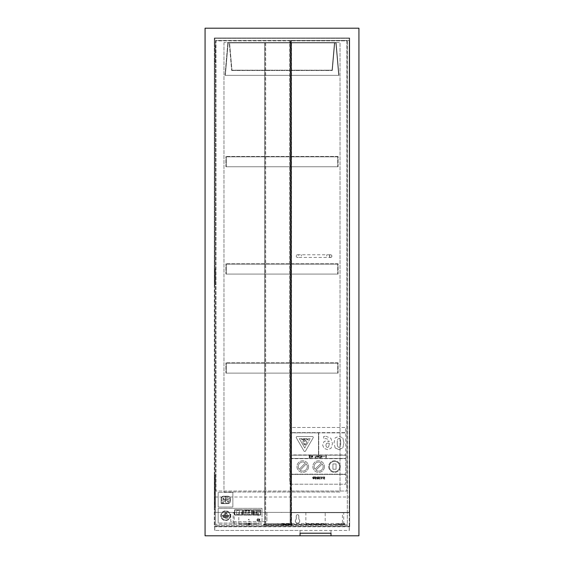 <?xml version="1.0" encoding="UTF-8"?>
<svg xmlns="http://www.w3.org/2000/svg" width="564" height="564" viewBox="0 0 564 564"><rect width="100%" height="100%" fill="white"/><g stroke="black" fill="none" stroke-linecap="round" stroke-linejoin="round"><path stroke-width="0.42" stroke-dasharray="2.82 2.11" d="M215.582 268.908L214.94 268.908L215.589 268.908L215.582 61.539L214.292 61.539L214.94 61.539L214.292 61.539L214.292 46.065L215.589 46.065L215.589 61.539L215.582 40.474L290.136 40.474L290.136 483.285L289.748 483.285L289.748 40.862L215.984 40.862L215.984 491.025L290.136 491.025L290.129 524.351L215.589 524.351L290.136 524.351L290.136 525.641L215.582 525.641L290.136 525.641L290.129 40.474L215.582 40.474L215.596 525.641L215.582 507.233L214.292 507.233L214.94 507.233L214.94 475.255L214.94 507.233L215.582 507.233L214.292 507.233L214.94 507.233L214.94 475.255L214.292 475.255L214.94 475.255L214.947 507.233L214.292 507.233L214.292 475.255L215.589 475.255L215.589 507.233L214.292 507.233L214.292 526.776L214.813 526.388L349.186 526.388L349.32 530.449L349.186 38.324L214.813 38.324L214.68 530.449L349.186 530.449L349.32 512.394L214.68 512.394L214.68 530.449L300.055 530.449L300.055 533.22L300.055 530.449L349.32 530.449L349.32 526.776L349.708 526.776L349.708 37.999L214.292 37.999L214.292 46.065L214.94 46.065L214.94 61.539L214.94 46.065L215.582 46.065L214.292 46.065L214.94 46.065L214.947 61.539L215.582 61.539L214.292 61.539L214.292 268.908L214.94 268.908L214.94 284.383L214.94 268.908L215.582 268.908L214.292 268.908L214.94 268.908L214.947 284.383L215.582 284.383L214.292 284.383L214.292 475.255L215.589 475.255L214.292 475.255L215.582 475.255L215.582 284.383L214.94 284.383L214.947 268.908L214.292 268.908L214.292 284.383L215.582 284.383L215.582 268.908L215.589 284.383M214.292 37.999L214.292 526.776L349.708 526.776L349.708 37.999L214.292 37.999M331.005 533.22L331.005 530.449L331.005 533.22L300.055 533.22M349.186 526.388L349.186 526.776L214.813 526.776L214.813 530.449L214.813 526.388L349.186 526.388M205.07 535.8L358.93 535.8L358.93 28.2L205.07 28.2L205.07 535.8M214.813 512.394L349.186 512.394L349.186 497.018L214.813 497.018L214.813 512.394M258.143 512.394L238.798 512.394L258.143 512.394L258.143 523.998L238.798 523.998L258.143 523.998M230.803 512.394L266.913 512.394L230.803 512.394L230.803 521.679L266.913 521.679L230.803 521.679L230.803 512.394M247.956 512.394L245.89 512.394L247.956 512.676M283.029 512.394L280.971 512.394L283.029 512.676M325.202 512.394L305.857 512.394L325.202 512.394L325.202 523.998L305.857 523.998L325.202 523.998M266.913 512.394L266.913 521.679L266.913 512.394M249.373 521.679L248.343 521.679L249.373 521.679L249.373 519.613L248.343 519.613L249.373 519.613L248.858 519.303L248.343 519.613L248.343 521.679M214.813 497.018L349.186 497.018L349.186 38.324L214.813 38.324L214.813 497.018M223.964 42.582L223.964 492.019L340.036 492.019L340.036 42.582L223.964 42.582L223.964 492.019L340.036 492.019L340.036 42.582L223.964 42.582M215.582 61.539L214.94 61.539L214.94 46.065L215.582 46.065M233.129 512.676L234.166 512.676L233.129 512.676L233.129 524.351L234.166 524.351L233.129 524.351M289.748 483.285L290.531 483.285L290.523 491.025L290.538 483.285L290.136 483.285L290.136 491.025L290.538 491.025L215.991 491.025L215.991 40.862L289.755 40.862L289.755 483.285M290.129 525.119L264.156 525.119L264.156 524.09L264.156 525.119L291.849 525.119L291.849 524.09L291.849 525.119L263.811 525.119L263.818 524.09L292.187 524.09L263.811 524.09L263.811 525.119L290.129 525.119M292.187 525.119L292.187 524.09L292.187 525.119M296.22 256.105A1.325 1.325 -90 0 0 297.545 257.431A1.325 1.325 -90 0 0 298.878 256.105A1.325 1.325 -90 0 0 297.545 254.773A1.325 1.325 -90 0 0 296.22 256.105M331.893 256.105A1.325 1.325 -90 0 0 330.56 254.773A1.325 1.325 -90 0 0 329.235 256.105A1.325 1.325 -90 0 0 330.56 257.431A1.325 1.325 -90 0 0 331.893 256.105M290.798 512.676L290.798 40.474L349.349 40.474L290.65 40.474L291.207 40.474L290.841 40.474L290.841 525.641L347.325 525.641L347.325 40.474L347.311 512.676L349.377 512.676L349.377 40.474L349.377 512.676L290.798 512.676L290.841 524.351L347.325 524.351L347.325 512.676L290.841 512.676M290.798 491.025L346.888 491.025L346.895 40.862L291.172 40.862L346.888 40.862L346.888 491.025L290.798 491.025M290.798 483.285L291.186 483.285L290.798 483.285M291.172 483.285L291.172 40.862M291.186 40.862L291.186 483.285M291.553 523.829L290.65 523.829L291.207 523.829L291.207 40.474L291.553 523.829L291.553 40.474M298.835 515.997L298.835 519.225A2.193 2.193 90 0 1 297.545 523.188A2.193 2.193 90 0 1 296.262 519.225L296.262 515.997A1.29 1.29 90 0 1 297.545 514.706A1.29 1.29 90 0 1 298.835 515.997A1.29 1.29 -90 0 0 297.552 514.706A1.29 1.29 -90 0 0 296.262 515.997L296.262 519.225A2.193 2.193 -90 0 0 297.552 523.188A2.193 2.193 -90 0 0 298.842 519.225L298.842 515.997A1.29 1.29 -90 0 0 297.545 514.706A1.29 1.29 -90 0 0 296.255 515.997L296.255 519.225A2.193 2.193 -90 0 0 297.545 523.188A2.193 2.193 -90 0 0 298.835 519.225L298.835 515.997L298.793 519.225A2.193 2.193 90 0 1 297.503 523.188A2.193 2.193 90 0 1 296.213 519.225L296.213 515.997A1.29 1.29 90 0 1 297.503 514.706A1.29 1.29 90 0 1 298.793 515.997M342.418 512.676L343.709 512.676L342.418 512.676L342.418 524.351L343.709 524.351L342.418 524.351M290.841 525.641L290.798 524.351L347.325 524.351M347.325 525.641L290.798 525.641M347.283 524.351L347.283 525.641M265.496 524.865L264.594 524.865L265.496 524.865M265.496 42.801L265.496 523.829L291.426 523.829L291.412 42.801L290.763 42.801L290.763 523.829L290.784 42.801L264.594 42.801L264.678 523.829L264.692 42.801L291.412 42.801L291.426 523.829L264.678 523.829L265.496 523.829L265.496 42.801M291.426 523.829L291.426 42.801M317.088 523.484L317.884 523.484L317.088 523.484M317.842 524.774L317.053 524.774L317.842 524.774M247.92 523.484L249.901 523.484L247.92 523.484M247.92 524.774L249.901 524.774L247.92 524.774M342.122 523.484L344.103 523.484L342.122 523.484M342.122 524.774L344.103 524.774L342.122 524.774M281.669 523.484L344.611 523.484L281.669 523.484L281.669 524.774L344.611 524.774L337.342 524.774L337.342 523.484M337.342 524.774L281.669 524.774M277.77 524.774L277.77 523.484M225.515 500.867A1.093 1.093 90 0 0 225.332 501.466L224.183 501.466A2.538 2.538 -90 0 1 221.419 498.943A2.538 2.538 -90 0 1 224.183 496.419L225.515 496.419L225.515 499.612L224.183 499.612A0.67 0.67 -90 0 1 223.45 498.943A0.67 0.67 -90 0 1 224.183 498.273L223.774 497.829A1.142 1.142 90 0 0 223.774 500.092L225.515 500.092L225.515 500.867L225.515 500.092L223.774 500.092A1.142 1.142 -90 0 1 223.774 497.829L224.183 498.273A0.67 0.67 90 0 0 223.45 498.943A0.67 0.67 90 0 0 224.183 499.612L225.515 499.612L225.515 496.419L224.183 496.419A2.538 2.538 90 0 0 221.419 498.943A2.538 2.538 90 0 0 224.183 501.466L225.332 501.466A1.093 1.093 -90 0 1 225.515 500.867M230.359 498.562L230.359 501.354A2.559 2.559 -90 0 1 227.75 503.638L221.109 503.638L221.109 498.562A2.453 2.453 -90 0 1 223.682 496.186L227.75 496.186A2.489 2.489 -90 0 1 230.359 498.562L230.359 498.562A2.489 2.489 90 0 0 227.75 496.186L223.682 496.186A2.453 2.453 90 0 0 221.109 498.562L221.109 503.638L227.75 503.638A2.559 2.559 90 0 0 230.359 501.354L230.359 498.562M227.75 503.511A2.503 2.503 90 0 0 230.232 501.354L230.232 498.562A2.348 2.348 90 0 0 227.75 496.313L223.682 496.313A2.355 2.355 90 0 0 221.236 498.562L221.236 503.511L227.75 503.511L221.236 503.511L221.236 498.562A2.355 2.355 -90 0 1 223.682 496.313L227.75 496.313A2.348 2.348 -90 0 1 230.232 498.562L230.232 501.354A2.503 2.503 -90 0 1 227.75 503.511M226.784 497.258L228.73 496.933L226.784 497.258M223.774 502.616L223.774 503.003L221.899 503.003L221.899 502.616L223.774 502.616L221.899 502.616L221.899 503.003L223.774 503.003L223.774 502.616M227.377 501.932L227.377 501.452L227.377 501.932L228.498 501.932L227.377 501.932M228.498 501.932L228.498 503.299L228.498 501.932M228.498 503.299L227.377 503.299L228.498 503.299M227.377 503.299L227.377 503.299A1.621 1.621 -90 0 1 225.515 501.692A1.621 1.621 -90 0 1 227.377 500.092A1.621 1.621 90 0 0 225.515 501.692A1.621 1.621 90 0 0 227.377 503.299M227.377 500.092L228.498 500.092L227.377 500.092M228.498 500.092L228.498 499.612L228.498 500.092M228.498 499.612L225.776 499.612L228.498 499.612M225.776 499.612L225.776 498.273L225.776 499.612M225.776 498.273L228.498 498.273L225.776 498.273M228.498 498.273L228.498 498.273A1.593 1.593 -90 0 1 230.084 499.866A1.593 1.593 -90 0 1 228.498 501.452A1.593 1.593 90 0 0 230.084 499.866A1.593 1.593 90 0 0 228.498 498.273M228.498 501.452L227.377 501.452L228.498 501.452M232.869 492.365L232.869 507.064L218.162 507.064L232.869 507.064L232.869 492.365L218.162 492.365L232.869 492.365M218.162 507.064L218.162 492.365L218.162 507.064M325.816 436.233L330.92 438.291L332.485 443.656L331.005 448.359L327.501 449.642L323.94 448.302L322.622 444.961L324.074 441.513L326.457 440.78L329.228 441.668L328.086 439.286L325.851 438.588L323.68 438.982L323.68 436.451L325.816 436.233L323.68 436.451L323.68 438.982L325.851 438.588L328.086 439.286L329.228 441.668L326.457 440.78L324.074 441.513L322.622 444.961L323.94 448.302L327.501 449.642L331.005 448.359L332.485 443.656L330.92 438.291L325.816 436.233M329.277 444.136L329.256 443.332L327.888 443.029L326.464 443.452L325.872 445.13L326.401 446.928L327.494 447.449L328.601 446.928L329.277 444.136L328.601 446.928L327.494 447.449L326.401 446.928L325.872 445.13L326.464 443.452L327.888 443.029L329.256 443.332L329.277 444.136M317.863 456.086L319.09 455.67L319.09 457.742L317.863 456.431L319.09 457.742L319.09 455.67L317.863 456.086M318.709 456.431L318.23 456.431L318.709 457.136L318.709 456.431L318.709 457.136L318.23 456.431L318.709 456.431M317.743 456.431L317.49 455.67L316.263 456.086L317.158 457.742L317.49 456.431L317.158 457.742L316.263 456.086L317.49 455.67L317.743 456.431M317.102 457.136L317.102 456.431L317.102 457.136L316.63 456.431L317.102 456.431L316.63 456.431L317.102 457.136M320.19 455.67L319.809 455.67L320.437 457.341L319.534 457.707L320.888 457.707L319.534 457.707L320.437 457.341L319.809 455.67L320.888 457.707L320.197 455.67M312.357 455.67L312.773 455.67L311.518 457.023L311.518 455.67L311.138 455.67L311.138 457.735L312.385 456.354L312.385 457.735L312.773 457.735L312.773 455.67L312.773 457.735L312.385 457.735L312.385 456.354L311.138 457.735L311.138 455.67L311.518 455.67L311.518 457.023L312.357 455.67M325.914 457.164L325.914 455.67L326.316 455.67L326.316 457.742L325.407 456.861L326.316 457.742L326.316 455.67L325.914 455.67L325.914 457.164M319.294 477.969L319.964 478.843L319.294 477.969L319.964 477.102L320.655 477.384L320.655 476.94L319.189 477.059L318.886 477.969L319.189 478.871L320.655 479.005L320.655 478.568L319.971 479.189L319.189 478.871L318.886 477.969L319.189 477.059L320.655 476.94L320.655 477.384L319.964 477.102L319.294 477.969M317.722 479.196L316.651 477.962L317.821 476.756L318.611 477.384L317.814 477.102L317.046 477.934L318.653 477.934L318.392 478.942L317.722 479.196L318.392 478.942L318.653 477.934L317.046 477.934L317.814 477.102L318.611 477.384L318.611 476.954L317.821 476.756L316.651 477.962L317.722 479.196M318.272 478.23L317.046 478.23L317.701 478.878L318.272 478.23L317.701 478.878L317.046 478.23L318.272 478.23M309.622 456.579L310.658 456.579L309.622 456.579L309.622 456.022L310.778 455.67L309.206 455.67L309.206 457.735L310.736 457.735L309.622 457.383L309.622 456.932L310.658 456.579L309.622 456.932L309.622 457.383L310.736 457.735L309.206 457.735L309.206 455.67L310.778 455.67L309.622 456.022L309.622 456.579M313.217 476.749L314.359 476.813L314.359 478.399L313.408 479.189L312.696 478.688L313.81 478.765L313.972 478.335L312.935 478.166L312.717 476.954L313.217 476.749L312.512 477.482L312.935 478.166L313.972 478.335L313.81 478.765L312.696 478.688L313.408 479.189L314.359 478.399L314.359 476.813L313.217 476.749M313.972 477.384L312.914 477.511L313.972 478.025L313.972 477.384L313.972 478.025L312.914 477.511L313.972 477.384M315.417 457.742L314.832 457.221L315.741 457.742L315.741 455.67L315.346 455.67L315.346 457.164L314.832 456.861L315.346 457.164L315.346 455.67L315.741 455.67L315.417 457.742M314.768 477.391L314.768 476.954L316.214 476.968L316.446 477.482L315.177 478.533L316.362 478.603L316.362 479.019L315.643 479.189L314.775 478.476L315.911 477.165L314.768 477.391L316.044 477.426L314.775 478.476L315.643 479.189L316.362 479.019L316.362 478.603L315.177 478.533L316.446 477.482L316.214 476.968L314.768 476.954L314.768 477.391M321.135 456.692L321.804 455.634L321.135 456.692L321.339 457.531L322.277 457.531L322.27 455.846L321.804 455.634L322.27 455.846L322.277 457.531L321.339 457.531L321.135 456.692M321.804 457.411L322.065 456.692L321.804 457.411M321.593 457.207L321.55 456.692L321.593 457.207M321.55 456.692L321.804 455.966L321.55 456.692M322.023 456.177L322.065 456.692L322.023 456.177M320.846 477.969L321.889 476.749L322.925 477.969L321.889 479.196L320.846 477.969L321.889 479.196L322.925 477.969L321.889 476.749L320.846 477.969M322.516 477.969L321.889 477.081L321.254 477.969L321.889 478.864L322.516 477.969L321.889 478.864L321.254 477.969L321.889 477.081L322.516 477.969M323.581 456.22L324.356 456.22L323.581 456.22L323.581 456.621L324.356 456.621L324.356 456.22L324.356 456.621L323.581 456.621L323.581 456.22M323.179 477.391L323.179 476.954L324.624 476.968L324.857 477.482L323.588 478.533L324.772 478.603L324.772 479.019L324.053 479.189L323.193 478.476L324.321 477.165L323.179 477.391L324.462 477.426L323.193 478.476L324.053 479.189L324.772 479.019L324.772 478.603L323.588 478.533L324.857 477.482L324.624 476.968L323.179 476.954L323.179 477.391M343.948 442.93L342.82 437.904L343.948 442.93L342.834 447.894L343.948 442.93M338.985 449.642L342.834 447.894L338.985 449.642L335.15 447.95L338.985 449.642M335.15 447.95L334.015 442.93L335.143 437.925L338.985 436.212L342.82 437.904L338.985 436.212L335.143 437.925L334.015 442.93L335.15 447.95M337.265 442.923C337.216 445.969 337.794 447.414 338.985 447.259L338.985 447.259C337.794 447.414 337.216 445.969 337.265 442.923C337.216 439.906 337.794 438.461 338.985 438.595L338.985 438.595C337.794 438.461 337.216 439.906 337.265 442.923L337.265 442.923M340.698 442.93C340.663 439.709 340.092 438.263 338.985 438.595C340.17 438.461 340.741 439.906 340.698 442.93C340.748 445.969 340.177 447.414 338.985 447.259C340.177 447.414 340.748 445.969 340.698 442.93L340.698 442.93M345.718 458.419L291.553 458.419L291.553 455.197L345.718 455.197L345.718 458.68L291.553 458.68L345.718 458.68L345.718 474.155L291.553 474.155L345.718 474.155L345.718 484.215L291.553 484.215L345.718 484.215L345.718 427.47L291.553 427.47L345.718 427.47L345.718 432.63L291.553 432.63L345.718 432.63L345.718 454.936L318.766 454.936L318.766 432.884L345.718 432.884L318.766 432.884L318.766 454.936L345.718 455.197L291.553 455.197L318.505 454.936L291.553 454.936L291.553 432.884L318.505 432.884L291.553 432.884L291.553 427.47L291.553 484.215L291.553 474.416L345.718 474.416L291.553 474.416L291.553 458.419L345.718 458.419M308.205 439.807L308.205 439.152L308.205 439.807L301.31 439.807L301.31 439.152L308.205 439.152L301.31 439.152L301.31 439.807L308.205 439.807M332.922 463.932L332.922 469.213L332.922 463.932L336.066 463.932L336.066 469.213L332.922 469.213L336.066 469.213L336.066 463.932L332.922 463.932M299.364 438.686L310.137 438.686L299.364 438.686L304.75 448.013L299.364 438.686M310.137 438.686L304.75 448.013L310.137 438.686M313.147 437.826A0.874 0.874 -90 0 0 312.385 436.508A0.874 0.874 90 0 1 313.147 437.826L305.512 451.052A0.874 0.874 90 0 1 304.75 451.489A0.874 0.874 -90 0 0 305.512 451.052L313.147 437.826M312.385 436.508L297.108 436.508L312.385 436.508M297.108 436.508L297.115 436.508A0.874 0.874 -90 0 0 296.354 437.826A0.874 0.874 90 0 1 297.115 436.508M296.354 437.826L303.989 451.052L296.354 437.826M303.989 451.052A0.874 0.874 -90 0 0 304.75 451.489A0.874 0.874 90 0 1 303.989 451.052L303.989 451.052M315.868 470.143L315.868 470.143A4.512 4.512 -90 0 0 322.298 463.932L322.298 463.932A4.512 4.512 90 0 1 315.868 470.143L322.298 463.932L315.868 470.143M321.395 463.009L321.395 463.009A4.512 4.512 -90 0 0 314.973 469.213L314.973 469.213A4.512 4.512 90 0 1 321.395 463.009L314.973 469.213L321.395 463.009M324.434 466.576A5.802 5.802 90 0 1 318.632 472.378A5.802 5.802 90 0 1 312.83 466.576A5.802 5.802 90 0 1 318.632 460.774A5.802 5.802 90 0 1 324.434 466.576A5.802 5.802 -90 0 0 318.632 460.774A5.802 5.802 -90 0 0 312.83 466.576A5.802 5.802 -90 0 0 318.632 472.378A5.802 5.802 -90 0 0 324.434 466.576M318.505 432.884L318.505 454.936L318.505 432.884M300.14 470.242L300.14 470.242A4.512 4.512 -90 0 0 306.33 463.798L306.33 463.798A4.512 4.512 90 0 1 300.14 470.242L306.33 463.798L300.14 470.242M305.399 462.903L305.399 462.903A4.512 4.512 -90 0 0 299.216 469.354L299.216 469.354A4.512 4.512 90 0 1 305.399 462.903L299.209 469.354L305.399 462.903M308.571 466.576A5.802 5.802 90 0 1 302.769 472.378A5.802 5.802 90 0 1 296.967 466.576A5.802 5.802 90 0 1 302.769 460.774A5.802 5.802 90 0 1 308.571 466.576A5.802 5.802 -90 0 0 302.769 460.774A5.802 5.802 -90 0 0 296.967 466.576A5.802 5.802 -90 0 0 302.769 472.378A5.802 5.802 -90 0 0 308.571 466.576M339.655 466.576A5.161 5.161 -90 0 0 334.494 461.415A5.161 5.161 -90 0 0 329.341 466.576A5.161 5.161 -90 0 0 334.494 471.737A5.161 5.161 -90 0 0 339.655 466.576A5.161 5.161 90 0 1 334.494 471.737A5.161 5.161 90 0 1 329.341 466.576A5.161 5.161 90 0 1 334.494 461.415A5.161 5.161 90 0 1 339.655 466.576M340.296 466.576A5.802 5.802 90 0 1 334.494 472.378A5.802 5.802 90 0 1 328.692 466.576A5.802 5.802 90 0 1 334.494 460.774A5.802 5.802 90 0 1 340.296 466.576A5.802 5.802 -90 0 0 334.494 460.774A5.802 5.802 -90 0 0 328.692 466.576A5.802 5.802 -90 0 0 334.494 472.378A5.802 5.802 -90 0 0 340.296 466.576M303.989 440.251L302.924 441.358L303.989 440.251L303.989 441.358L305.187 441.358L305.187 440.392L306.717 441.358L306.619 442.634L305.187 445.405L304.75 443.262L304.179 444.777L303.094 442.951L302.924 441.358L303.094 442.951L304.179 444.777L304.75 443.262L305.187 445.405L306.619 442.634L306.717 441.358L305.187 440.392L305.187 441.358L303.989 441.358L303.989 440.251M228.314 516.356L228.314 517.174L222.992 517.174L222.992 516.356L228.314 516.356L222.992 516.356L222.992 517.174L228.314 517.174L228.314 516.356M253.299 514.276L253.299 513.43L253.299 514.276L254.519 514.276L254.519 513.43L253.299 513.43L254.519 513.43L254.519 514.276L253.299 514.276M242.153 512.013L242.153 514.135L241.519 514.135L241.519 512.013L242.153 512.013L241.519 512.013L241.519 514.135L242.153 514.135L242.153 512.013M234.568 515.087L234.568 509.8L234.568 515.087L242.696 515.087L242.696 509.8L234.568 509.8L242.696 509.8L242.696 515.087L234.568 515.087M234.828 514.833L242.435 514.833L234.828 514.833L234.828 510.06L234.828 514.833M242.435 514.833L242.435 510.06L242.435 514.833M234.828 510.06L242.435 510.06L234.828 510.06M258.136 520.72L258.136 521.066A1.079 1.079 -90 0 1 256.944 519.994A1.079 1.079 -90 0 1 258.136 518.922L258.136 519.275A0.733 0.733 90 0 0 257.297 519.994A0.733 0.733 90 0 0 258.136 520.72L258.136 520.72A0.733 0.733 -90 0 1 257.297 519.994A0.733 0.733 -90 0 1 258.136 519.275L258.136 518.922A1.079 1.079 90 0 0 256.944 519.994A1.079 1.079 90 0 0 258.136 521.066L258.136 520.72M252.573 515.087L252.573 509.8L252.573 515.087L260.695 515.087L260.695 509.8L252.573 509.8L260.695 509.8L260.695 515.087L252.573 515.087M252.827 514.833L260.441 514.833L252.827 514.833L252.827 510.06L252.827 514.833M260.441 514.833L260.441 510.06L260.441 514.833M252.827 510.06L260.441 510.06L252.827 510.06M259.743 519.818L259.137 520.177A0.733 0.733 90 0 0 259.976 520.72L259.976 521.066A1.086 1.086 -90 0 1 258.721 519.994A1.086 1.086 -90 0 1 259.976 518.922L259.976 519.275A0.733 0.733 90 0 0 259.137 519.818L259.743 519.818L259.137 519.818A0.733 0.733 -90 0 1 259.976 519.275L259.976 518.922A1.086 1.086 90 0 0 258.721 519.994A1.086 1.086 90 0 0 259.976 521.066L259.976 520.72A0.733 0.733 -90 0 1 259.137 520.177L259.743 519.818M236.584 514.121L236.584 510.406L236.584 514.121L239.39 514.121L239.39 510.406L236.584 510.406L239.39 510.406L239.39 514.121L236.584 514.121M251.692 509.8L251.692 515.087L243.57 515.087L243.57 509.8L251.692 509.8L243.57 509.8L243.57 515.087L251.692 515.087L251.692 509.8M251.438 514.833L251.438 510.06L243.824 510.06L243.824 514.833L251.438 514.833L243.824 514.833L243.824 510.06L251.438 510.06L251.438 514.833M245.044 510.97L245.044 510.596L245.044 510.97L249.803 510.97L249.803 510.596L245.044 510.596L249.803 510.596L249.803 510.97L245.044 510.97M249.803 511.858L249.803 512.704L245.044 512.704L245.044 511.858L249.803 511.858L245.044 511.858L245.044 512.704L249.803 512.704L249.803 511.858M245.044 514.587L245.044 513.346L245.044 514.587L249.803 514.587L249.803 513.346L245.044 513.346L249.803 513.346L249.803 514.587L245.044 514.587M230.528 515.707A4.872 4.872 -90 0 1 225.649 520.579A4.872 4.872 -90 0 1 220.778 515.707A4.872 4.872 -90 0 1 225.649 510.836A4.872 4.872 -90 0 1 230.528 515.707A4.872 4.872 90 0 0 225.649 510.836A4.872 4.872 90 0 0 220.778 515.707A4.872 4.872 90 0 0 225.649 520.579A4.872 4.872 90 0 0 230.528 515.707M230.013 515.707A4.357 4.357 90 0 0 225.649 511.351A4.357 4.357 90 0 0 221.292 515.707A4.357 4.357 90 0 0 225.649 520.064A4.357 4.357 90 0 0 230.013 515.707A4.357 4.357 -90 0 1 225.649 520.064A4.357 4.357 -90 0 1 221.292 515.707A4.357 4.357 -90 0 1 225.649 511.351A4.357 4.357 -90 0 1 230.013 515.707M255.837 512.979L255.837 512.013L255.837 512.979L256.86 512.979L256.86 512.013L255.837 512.013L256.86 512.013L256.86 512.979L255.837 512.979M226.904 512.923L226.904 513.346L224.401 513.346L224.401 512.923L226.904 512.923L224.401 512.923L224.401 513.346L226.904 513.346L226.904 512.923M253.299 512.979L253.299 512.133L253.299 512.979L254.519 512.979L254.519 512.133L253.299 512.133L254.519 512.133L254.519 512.979L253.299 512.979M254.519 510.822L254.519 511.668L253.299 511.668L253.299 510.822L254.519 510.822L253.299 510.822L253.299 511.668L254.519 511.668L254.519 510.822M255.837 514.361L255.837 513.346L255.837 514.361L258.347 514.361L258.347 513.346L255.837 513.346L258.347 513.346L258.347 514.361L255.837 514.361M259.687 510.822L259.687 511.668L255.837 511.668L255.837 510.822L259.687 510.822L255.837 510.822L255.837 511.668L259.687 511.668L259.687 510.822M223.859 514.587L223.859 514.135L223.859 514.587L227.447 514.587L227.447 514.135L223.859 514.135L227.447 514.135L227.447 514.587L223.859 514.587M227.475 517.653L227.475 518.365L223.83 518.365L223.83 517.653L227.475 517.653L223.83 517.653L223.83 518.365L227.475 518.365L227.475 517.653M229.097 515.489L229.097 515.926L229.097 515.489L222.209 515.489L222.209 515.926L229.097 515.926L222.209 515.926L222.209 515.489L229.097 515.489M262.013 508.354L262.013 523.061L218.162 523.061L262.013 523.061L262.013 508.354L218.162 508.354L262.013 508.354M218.162 523.061L218.162 508.354L218.162 523.061M228.159 42.899L225.325 75.336L228.159 42.899L335.841 42.899L338.675 75.336L335.841 42.899L228.159 42.899M338.675 75.336L225.325 75.336L338.675 75.336M225.001 75.336L227.863 42.582L225.001 75.336L338.999 75.336L336.137 42.582L338.999 75.336L225.001 75.336M227.863 42.582L336.137 42.582L227.863 42.582M337.709 156.841L226.291 156.841L337.709 156.841L337.709 166.768L337.709 156.841M226.291 156.841L226.291 166.768L226.291 156.841M226.291 166.768L337.709 166.768L226.291 166.768M338.097 156.454L225.903 156.454L338.097 156.454L338.097 166.768L225.903 166.768L225.903 156.454L225.903 166.768L338.097 166.768L338.097 156.454M337.709 363.181L226.291 363.181L337.709 363.181L337.709 373.114L337.709 363.181M226.291 363.181L226.291 373.114L226.291 363.181M226.291 373.114L337.709 373.114L226.291 373.114M338.097 362.793L225.903 362.793L338.097 362.793L338.097 373.114L225.903 373.114L225.903 362.793L225.903 373.114L338.097 373.114L338.097 362.793M337.709 264.135L226.291 264.135L337.709 264.135L337.709 274.069L337.709 264.135M226.291 264.135L226.291 274.069L226.291 264.135M226.291 274.069L337.709 274.069L226.291 274.069M338.097 263.755L225.903 263.755L338.097 263.755L338.097 274.069L225.903 274.069L225.903 263.755L225.903 274.069L338.097 274.069L338.097 263.755M299.413 70.176L294.253 70.176L299.413 70.5M240.088 70.176L234.927 70.176L240.088 70.5M269.747 70.176L264.587 70.176L269.747 70.5M329.073 70.176L323.912 70.176L329.073 70.5M332.034 70.176L334.424 42.899L332.034 70.176L231.966 70.176L229.576 42.899L231.966 70.176L332.034 70.176M229.576 42.899L334.424 42.899L229.576 42.899M334.748 42.899L332.33 70.5L334.748 42.899L229.252 42.899L231.67 70.5L229.252 42.899L334.748 42.899M231.67 70.5L332.33 70.5L231.67 70.5M296.241 256.105A1.325 1.325 -90 0 0 297.573 257.431A1.325 1.325 -90 0 0 298.899 256.105A1.325 1.325 -90 0 0 297.573 254.773A1.325 1.325 -90 0 0 296.241 256.105M301.465 256.105L301.458 254.773L301.465 256.105M326.739 256.105L326.732 254.773L326.739 256.105M297.545 254.773L330.589 254.773L331.914 256.105A1.325 1.325 90 0 1 330.589 257.431A1.325 1.325 90 0 1 329.256 256.105A1.325 1.325 90 0 1 330.589 254.773A1.325 1.325 90 0 1 331.914 256.105C330.398 258.411 330.652 257.078 330.25 257.431L297.545 257.431M250.042 524.774L250.042 523.484M247.681 524.774L247.681 523.484M341.756 524.774L341.756 523.484M344.251 524.774L344.251 523.484M341.904 524.774L341.904 523.484M340.543 524.774L340.543 523.484M338.287 524.774L338.287 523.484M338.372 524.774L338.372 523.484M339.175 524.774L339.175 523.484M238.798 512.394L238.798 523.998M305.857 512.394L305.857 523.998M215.582 507.233L215.582 475.255L215.582 507.233M214.292 507.233L214.292 475.255L214.292 507.233M214.292 284.383L214.292 268.908M214.292 61.539L214.292 46.065M234.166 524.351L234.166 512.676M330.56 254.773L330.589 254.773C329.023 255.33 329.023 256.211 330.589 257.431L330.589 257.431M290.65 40.474L290.65 523.829M343.709 524.351L343.709 512.676M265.672 524.865L265.672 42.801M264.594 524.865L264.594 42.801M317.053 523.484L317.053 524.774M317.884 523.484L317.884 524.774M249.901 524.774L249.901 523.484M247.815 524.774L247.815 523.484M344.103 524.774L344.103 523.484M342.017 524.774L342.017 523.484M246.278 524.774L246.278 523.484M344.611 524.774L344.611 523.484M338.266 524.774L338.266 523.484M339.429 524.774L339.429 523.484"/><path stroke-width="0.85" d="M300.055 533.22L300.055 535.8L205.07 535.8L205.07 28.2L358.93 28.2L358.93 535.8L300.055 535.8L300.055 533.22L331.005 533.22L331.005 535.8L331.005 533.22"/></g></svg>
